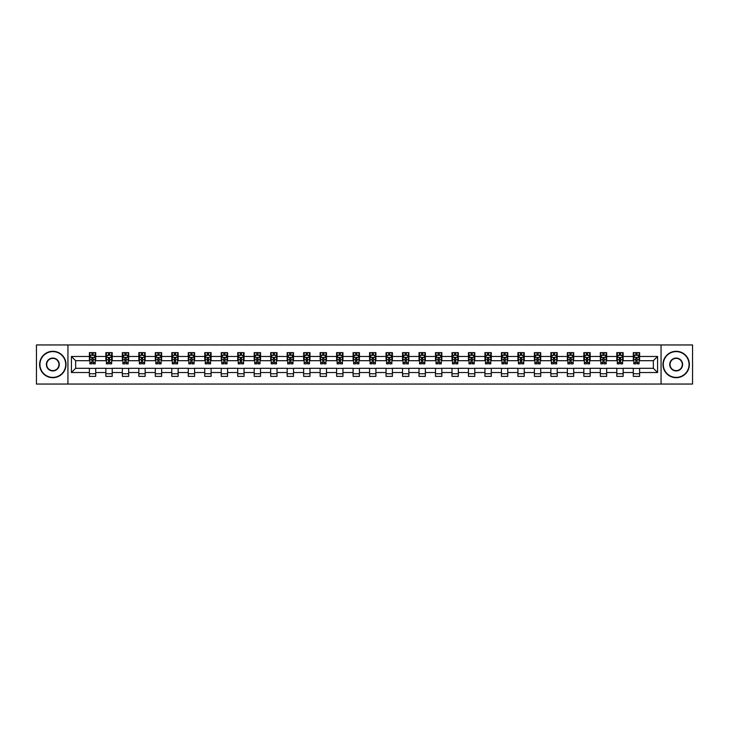 <?xml version="1.0" encoding="UTF-8"?>
<svg xmlns="http://www.w3.org/2000/svg" width="729" height="729" viewBox="0 0 729 729"><rect width="100%" height="100%" fill="white"/><g stroke="black" fill="none" stroke-linecap="round" stroke-linejoin="round"><path stroke-width="1.09" d="M661.066 384.046L692.55 384.046L692.55 344.954L661.066 344.954L661.066 384.046L67.934 384.046L67.934 344.954L36.45 344.954L36.45 384.046L67.934 384.046M661.066 344.954L67.934 344.954M639.615 356.472L639.615 352.617L633.282 352.617L633.282 356.472L623.14 356.472L623.14 352.617L616.798 352.617L616.798 356.472L606.656 356.472L606.656 352.617L600.313 352.617L600.313 356.472L590.171 356.472L590.171 352.617L583.838 352.617L583.838 356.472L573.696 356.472L573.696 352.617L567.353 352.617L567.353 356.472L557.211 356.472L557.211 352.617L550.869 352.617L550.869 356.472L540.727 356.472L540.727 352.617L534.384 352.617L534.384 356.472L524.242 356.472L524.242 352.617L517.909 352.617L517.909 356.472L507.767 356.472L507.767 352.617L501.424 352.617L501.424 356.472L491.282 356.472L491.282 352.617L484.94 352.617L484.94 356.472L474.798 356.472L474.798 352.617L468.465 352.617L468.465 356.472L458.322 356.472L458.322 352.617L451.98 352.617L451.98 356.472L441.838 356.472L441.838 352.617L435.495 352.617L435.495 356.472L425.353 356.472L425.353 352.617L419.02 352.617L419.02 356.472L408.878 356.472L408.878 352.617L402.536 352.617L402.536 356.472L392.393 356.472L392.393 352.617L386.051 352.617L386.051 356.472L375.909 356.472L375.909 352.617L369.576 352.617L369.576 356.472L359.424 356.472L359.424 352.617L353.091 352.617L353.091 356.472L342.949 356.472L342.949 352.617L336.607 352.617L336.607 356.472L326.464 356.472L326.464 352.617L320.122 352.617L320.122 356.472L309.98 356.472L309.98 352.617L303.647 352.617L303.647 356.472L293.505 356.472L293.505 352.617L287.162 352.617L287.162 356.472L277.02 356.472L277.02 352.617L270.678 352.617L270.678 356.472L260.535 356.472L260.535 352.617L254.202 352.617L254.202 356.472L244.06 356.472L244.06 352.617L237.718 352.617L237.718 356.472L227.576 356.472L227.576 352.617L221.233 352.617L221.233 356.472L211.091 356.472L211.091 352.617L204.758 352.617L204.758 356.472L194.616 356.472L194.616 352.617L188.273 352.617L188.273 356.472L178.131 356.472L178.131 352.617L171.789 352.617L171.789 356.472L161.647 356.472L161.647 352.617L155.304 352.617L155.304 356.472L145.162 356.472L145.162 352.617L138.829 352.617L138.829 356.472L128.687 356.472L128.687 352.617L122.344 352.617L122.344 356.472L112.202 356.472L112.202 352.617L105.86 352.617L105.86 356.472L95.718 356.472L95.718 352.617L89.385 352.617L89.385 356.472L71.424 356.472L71.424 372.528L75.643 368.3L89.385 368.3L89.385 376.383L95.718 376.383L95.718 368.3L105.86 368.3L105.86 376.383L112.202 376.383L112.202 368.3L122.344 368.3L122.344 376.383L128.687 376.383L128.687 368.3L138.829 368.3L138.829 376.383L145.162 376.383L145.162 368.3L155.304 368.3L155.304 376.383L161.647 376.383L161.647 368.3L171.789 368.3L171.789 376.383L178.131 376.383L178.131 368.3L188.273 368.3L188.273 376.383L194.616 376.383L194.616 368.3L204.758 368.3L204.758 376.383L211.091 376.383L211.091 368.3L221.233 368.3L221.233 376.383L227.576 376.383L227.576 368.3L237.718 368.3L237.718 376.383L244.06 376.383L244.06 368.3L254.202 368.3L254.202 376.383L260.535 376.383L260.535 368.3L270.678 368.3L270.678 376.383L277.02 376.383L277.02 368.3L287.162 368.3L287.162 376.383L293.505 376.383L293.505 368.3L303.647 368.3L303.647 376.383L309.98 376.383L309.98 368.3L320.122 368.3L320.122 376.383L326.464 376.383L326.464 368.3L336.607 368.3L336.607 376.383L342.949 376.383L342.949 368.3L353.091 368.3L353.091 376.383L359.424 376.383L359.424 368.3L369.576 368.3L369.576 376.383L375.909 376.383L375.909 368.3L386.051 368.3L386.051 376.383L392.393 376.383L392.393 368.3L402.536 368.3L402.536 376.383L408.878 376.383L408.878 368.3L419.02 368.3L419.02 376.383L425.353 376.383L425.353 368.3L435.495 368.3L435.495 376.383L441.838 376.383L441.838 368.3L451.98 368.3L451.98 376.383L458.322 376.383L458.322 368.3L468.465 368.3L468.465 376.383L474.798 376.383L474.798 368.3L484.94 368.3L484.94 376.383L491.282 376.383L491.282 368.3L501.424 368.3L501.424 376.383L507.767 376.383L507.767 368.3L517.909 368.3L517.909 376.383L524.242 376.383L524.242 368.3L534.384 368.3L534.384 376.383L540.727 376.383L540.727 368.3L550.869 368.3L550.869 376.383L557.211 376.383L557.211 368.3L567.353 368.3L567.353 376.383L573.696 376.383L573.696 368.3L583.838 368.3L583.838 376.383L590.171 376.383L590.171 368.3L600.313 368.3L600.313 376.383L606.656 376.383L606.656 368.3L616.798 368.3L616.798 376.383L623.14 376.383L623.14 368.3L633.282 368.3L633.282 376.383L639.615 376.383L639.615 368.3L653.357 368.3L653.357 360.7L639.615 360.7L639.615 356.472L657.576 356.472L657.576 372.528L639.615 372.528M633.282 372.528L623.14 372.528M616.798 372.528L606.656 372.528M600.313 372.528L590.171 372.528M583.838 372.528L573.696 372.528M567.353 372.528L557.211 372.528M550.869 372.528L540.727 372.528M534.384 372.528L524.242 372.528M517.909 372.528L507.767 372.528M501.424 372.528L491.282 372.528M484.94 372.528L474.798 372.528M468.465 372.528L458.322 372.528M451.98 372.528L441.838 372.528M435.495 372.528L425.353 372.528M419.02 372.528L408.878 372.528M402.536 372.528L392.393 372.528M386.051 372.528L375.909 372.528M369.576 372.528L359.424 372.528M353.091 372.528L342.949 372.528M336.607 372.528L326.464 372.528M320.122 372.528L309.98 372.528M303.647 372.528L293.505 372.528M287.162 372.528L277.02 372.528M270.678 372.528L260.535 372.528M254.202 372.528L244.06 372.528M237.718 372.528L227.576 372.528M221.233 372.528L211.091 372.528M204.758 372.528L194.616 372.528M188.273 372.528L178.131 372.528M171.789 372.528L161.647 372.528M155.304 372.528L145.162 372.528M138.829 372.528L128.687 372.528M122.344 372.528L112.202 372.528M105.86 372.528L95.718 372.528M89.385 372.528L71.424 372.528M633.282 356.472L633.282 360.7L623.14 360.7L623.14 356.472M616.798 356.472L616.798 360.7L606.656 360.7L606.656 356.472M600.313 356.472L600.313 360.7L590.171 360.7L590.171 356.472M583.838 356.472L583.838 360.7L573.696 360.7L573.696 356.472M567.353 356.472L567.353 360.7L557.211 360.7L557.211 356.472M550.869 356.472L550.869 360.7L540.727 360.7L540.727 356.472M534.384 356.472L534.384 360.7L524.242 360.7L524.242 356.472M517.909 356.472L517.909 360.7L507.767 360.7L507.767 356.472M501.424 356.472L501.424 360.7L491.282 360.7L491.282 356.472M484.94 356.472L484.94 360.7L474.798 360.7L474.798 356.472M468.465 356.472L468.465 360.7L458.322 360.7L458.322 356.472M451.98 356.472L451.98 360.7L441.838 360.7L441.838 356.472M435.495 356.472L435.495 360.7L425.353 360.7L425.353 356.472M419.02 356.472L419.02 360.7L408.878 360.7L408.878 356.472M402.536 356.472L402.536 360.7L392.393 360.7L392.393 356.472M386.051 356.472L386.051 360.7L375.909 360.7L375.909 356.472M369.576 356.472L369.576 360.7L359.424 360.7L359.424 356.472M353.091 356.472L353.091 360.7L342.949 360.7L342.949 356.472M336.607 356.472L336.607 360.7L326.464 360.7L326.464 356.472M320.122 356.472L320.122 360.7L309.98 360.7L309.98 356.472M303.647 356.472L303.647 360.7L293.505 360.7L293.505 356.472M287.162 356.472L287.162 360.7L277.02 360.7L277.02 356.472M270.678 356.472L270.678 360.7L260.535 360.7L260.535 356.472M254.202 356.472L254.202 360.7L244.06 360.7L244.06 356.472M237.718 356.472L237.718 360.7L227.576 360.7L227.576 356.472M221.233 356.472L221.233 360.7L211.091 360.7L211.091 356.472M204.758 356.472L204.758 360.7L194.616 360.7L194.616 356.472M188.273 356.472L188.273 360.7L178.131 360.7L178.131 356.472M171.789 356.472L171.789 360.7L161.647 360.7L161.647 356.472M155.304 356.472L155.304 360.7L145.162 360.7L145.162 356.472M138.829 356.472L138.829 360.7L128.687 360.7L128.687 356.472M122.344 356.472L122.344 360.7L112.202 360.7L112.202 356.472M105.86 356.472L105.86 360.7L95.718 360.7L95.718 356.472M89.385 356.472L89.385 360.7L75.643 360.7L71.424 356.472M75.643 360.7L75.643 368.3M657.576 372.528L653.357 368.3M653.357 360.7L657.576 356.472M89.385 355.26L89.913 355.26M91.918 355.26L93.184 355.26M95.189 355.26L95.718 355.26M89.385 360.591L89.913 360.591M91.918 360.591L93.184 360.591M95.189 360.591L95.718 360.591M89.385 368.409L95.718 368.409M89.385 373.74L95.718 373.74M105.86 368.409L112.202 368.409M105.86 373.74L112.202 373.74M105.86 355.26L106.388 355.26M108.402 355.26L109.669 355.26M111.674 355.26L112.202 355.26M105.86 360.591L106.388 360.591M108.402 360.591L109.669 360.591M111.674 360.591L112.202 360.591M122.344 368.409L128.687 368.409M122.344 373.74L128.687 373.74M122.344 355.26L122.873 355.26M124.878 355.26L126.144 355.26M128.158 355.26L128.687 355.26M122.344 360.591L122.873 360.591M124.878 360.591L126.144 360.591M128.158 360.591L128.687 360.591M138.829 368.409L145.162 368.409M138.829 373.74L145.162 373.74M138.829 355.26L139.357 355.26M141.362 355.26L142.629 355.26M144.634 355.26L145.162 355.26M138.829 360.591L139.357 360.591M141.362 360.591L142.629 360.591M144.634 360.591L145.162 360.591M155.304 368.409L161.647 368.409M155.304 373.74L161.647 373.74M155.304 355.26L155.833 355.26M157.847 355.26L159.113 355.26M161.118 355.26L161.647 355.26M155.304 360.591L155.833 360.591M157.847 360.591L159.113 360.591M161.118 360.591L161.647 360.591M171.789 368.409L178.131 368.409M171.789 373.74L178.131 373.74M171.789 355.26L172.317 355.26M174.322 355.26L175.598 355.26M177.603 355.26L178.131 355.26M171.789 360.591L172.317 360.591M174.322 360.591L175.598 360.591M177.603 360.591L178.131 360.591M188.273 368.409L194.616 368.409M188.273 373.74L194.616 373.74M188.273 355.26L188.802 355.26M190.807 355.26L192.073 355.26M194.087 355.26L194.616 355.26M188.273 360.591L188.802 360.591M190.807 360.591L192.073 360.591M194.087 360.591L194.616 360.591M204.758 368.409L211.091 368.409M204.758 373.74L211.091 373.74M204.758 355.26L205.286 355.26M207.291 355.26L208.558 355.26M210.563 355.26L211.091 355.26M204.758 360.591L205.286 360.591M207.291 360.591L208.558 360.591M210.563 360.591L211.091 360.591M221.233 368.409L227.576 368.409M221.233 373.74L227.576 373.74M221.233 355.26L221.762 355.26M223.776 355.26L225.042 355.26M227.047 355.26L227.576 355.26M221.233 360.591L221.762 360.591M223.776 360.591L225.042 360.591M227.047 360.591L227.576 360.591M237.718 368.409L244.06 368.409M237.718 373.74L244.06 373.74M237.718 355.26L238.246 355.26M240.251 355.26L241.518 355.26M243.532 355.26L244.06 355.26M237.718 360.591L238.246 360.591M240.251 360.591L241.518 360.591M243.532 360.591L244.06 360.591M254.202 368.409L260.535 368.409M254.202 373.74L260.535 373.74M254.202 355.26L254.731 355.26M256.736 355.26L258.002 355.26M260.007 355.26L260.535 355.26M254.202 360.591L254.731 360.591M256.736 360.591L258.002 360.591M260.007 360.591L260.535 360.591M270.678 368.409L277.02 368.409M270.678 373.74L277.02 373.74M270.678 355.26L271.206 355.26M273.22 355.26L274.487 355.26M276.491 355.26L277.02 355.26M270.678 360.591L271.206 360.591M273.22 360.591L274.487 360.591M276.491 360.591L277.02 360.591M287.162 368.409L293.505 368.409M287.162 373.74L293.505 373.74M287.162 355.26L287.691 355.26M289.695 355.26L290.962 355.26M292.976 355.26L293.505 355.26M287.162 360.591L287.691 360.591M289.695 360.591L290.962 360.591M292.976 360.591L293.505 360.591M303.647 368.409L309.98 368.409M303.647 373.74L309.98 373.74M303.647 355.26L304.175 355.26M306.18 355.26L307.447 355.26M309.451 355.26L309.98 355.26M303.647 360.591L304.175 360.591M306.18 360.591L307.447 360.591M309.451 360.591L309.98 360.591M320.122 368.409L326.464 368.409M320.122 373.74L326.464 373.74M320.122 355.26L320.651 355.26M322.665 355.26L323.931 355.26M325.936 355.26L326.464 355.26M320.122 360.591L320.651 360.591M322.665 360.591L323.931 360.591M325.936 360.591L326.464 360.591M336.607 368.409L342.949 368.409M336.607 373.74L342.949 373.74M336.607 355.26L337.135 355.26M339.14 355.26L340.416 355.26M342.42 355.26L342.949 355.26M336.607 360.591L337.135 360.591M339.14 360.591L340.416 360.591M342.42 360.591L342.949 360.591M353.091 368.409L359.424 368.409M353.091 373.74L359.424 373.74M353.091 355.26L353.62 355.26M355.624 355.26L356.891 355.26M358.905 355.26L359.424 355.26M353.091 360.591L353.62 360.591M355.624 360.591L356.891 360.591M358.905 360.591L359.424 360.591M369.576 368.409L375.909 368.409M369.576 373.74L375.909 373.74M369.576 355.26L370.095 355.26M372.109 355.26L373.376 355.26M375.38 355.26L375.909 355.26M369.576 360.591L370.095 360.591M372.109 360.591L373.376 360.591M375.38 360.591L375.909 360.591M386.051 368.409L392.393 368.409M386.051 373.74L392.393 373.74M386.051 355.26L386.58 355.26M388.584 355.26L389.86 355.26M391.865 355.26L392.393 355.26M386.051 360.591L386.58 360.591M388.584 360.591L389.86 360.591M391.865 360.591L392.393 360.591M402.536 368.409L408.878 368.409M402.536 373.74L408.878 373.74M402.536 355.26L403.064 355.26M405.069 355.26L406.335 355.26M408.349 355.26L408.878 355.26M402.536 360.591L403.064 360.591M405.069 360.591L406.335 360.591M408.349 360.591L408.878 360.591M419.02 368.409L425.353 368.409M419.02 373.74L425.353 373.74M419.02 355.26L419.549 355.26M421.553 355.26L422.82 355.26M424.825 355.26L425.353 355.26M419.02 360.591L419.549 360.591M421.553 360.591L422.82 360.591M424.825 360.591L425.353 360.591M435.495 368.409L441.838 368.409M435.495 373.74L441.838 373.74M435.495 355.26L436.024 355.26M438.038 355.26L439.305 355.26M441.309 355.26L441.838 355.26M435.495 360.591L436.024 360.591M438.038 360.591L439.305 360.591M441.309 360.591L441.838 360.591M451.98 368.409L458.322 368.409M451.98 373.74L458.322 373.74M451.98 355.26L452.509 355.26M454.513 355.26L455.78 355.26M457.794 355.26L458.322 355.26M451.98 360.591L452.509 360.591M454.513 360.591L455.78 360.591M457.794 360.591L458.322 360.591M468.465 368.409L474.798 368.409M468.465 373.74L474.798 373.74M468.465 355.26L468.993 355.26M470.998 355.26L472.264 355.26M474.269 355.26L474.798 355.26M468.465 360.591L468.993 360.591M470.998 360.591L472.264 360.591M474.269 360.591L474.798 360.591M484.94 368.409L491.282 368.409M484.94 373.74L491.282 373.74M484.94 355.26L485.468 355.26M487.482 355.26L488.749 355.26M490.754 355.26L491.282 355.26M484.94 360.591L485.468 360.591M487.482 360.591L488.749 360.591M490.754 360.591L491.282 360.591M501.424 368.409L507.767 368.409M501.424 373.74L507.767 373.74M501.424 355.26L501.953 355.26M503.958 355.26L505.224 355.26M507.238 355.26L507.767 355.26M501.424 360.591L501.953 360.591M503.958 360.591L505.224 360.591M507.238 360.591L507.767 360.591M517.909 368.409L524.242 368.409M517.909 373.74L524.242 373.74M517.909 355.26L518.437 355.26M520.442 355.26L521.709 355.26M523.714 355.26L524.242 355.26M517.909 360.591L518.437 360.591M520.442 360.591L521.709 360.591M523.714 360.591L524.242 360.591M534.384 368.409L540.727 368.409M534.384 373.74L540.727 373.74M534.384 355.26L534.913 355.26M536.927 355.26L538.193 355.26M540.198 355.26L540.727 355.26M534.384 360.591L534.913 360.591M536.927 360.591L538.193 360.591M540.198 360.591L540.727 360.591M550.869 368.409L557.211 368.409M550.869 373.74L557.211 373.74M550.869 355.26L551.397 355.26M553.402 355.26L554.678 355.26M556.683 355.26L557.211 355.26M550.869 360.591L551.397 360.591M553.402 360.591L554.678 360.591M556.683 360.591L557.211 360.591M567.353 368.409L573.696 368.409M567.353 373.74L573.696 373.74M567.353 355.26L567.882 355.26M569.887 355.26L571.153 355.26M573.167 355.26L573.696 355.26M567.353 360.591L567.882 360.591M569.887 360.591L571.153 360.591M573.167 360.591L573.696 360.591M583.838 368.409L590.171 368.409M583.838 373.74L590.171 373.74M583.838 355.26L584.366 355.26M586.371 355.26L587.638 355.26M589.643 355.26L590.171 355.26M583.838 360.591L584.366 360.591M586.371 360.591L587.638 360.591M589.643 360.591L590.171 360.591M600.313 368.409L606.656 368.409M600.313 373.74L606.656 373.74M600.313 355.26L600.842 355.26M602.856 355.26L604.122 355.26M606.127 355.26L606.656 355.26M600.313 360.591L600.842 360.591M602.856 360.591L604.122 360.591M606.127 360.591L606.656 360.591M616.798 368.409L623.14 368.409M616.798 373.74L623.14 373.74M616.798 355.26L617.326 355.26M619.331 355.26L620.598 355.26M622.612 355.26L623.14 355.26M616.798 360.591L617.326 360.591M619.331 360.591L620.598 360.591M622.612 360.591L623.14 360.591M633.282 368.409L639.615 368.409M633.282 373.74L639.615 373.74M633.282 355.26L633.811 355.26M635.816 355.26L637.082 355.26M639.087 355.26L639.615 355.26M633.282 360.591L633.811 360.591M635.816 360.591L637.082 360.591M639.087 360.591L639.615 360.591M93.184 353.984L91.918 353.984M95.189 362.541L93.184 362.541L93.184 363.862L95.189 363.862L95.189 357.42L94.132 355.305L90.97 355.305L89.913 357.42L89.913 363.862L91.918 363.862L91.918 362.541L89.913 362.541M89.913 357.42L89.913 352.617M95.189 357.42L95.189 352.617M91.918 355.305L91.918 352.617M93.184 352.617L93.184 355.305M93.184 362.541L93.184 358.212L91.918 358.212L91.918 362.541M52.825 351.615A12.885 12.885 0 0 0 39.94 364.5A12.885 12.885 0 0 0 52.825 377.385A12.885 12.885 0 0 0 65.719 364.5A12.885 12.885 0 0 0 52.825 351.615M52.825 377.704A13.204 13.204 0 0 1 39.621 364.5A13.204 13.204 0 0 1 52.825 351.296A13.204 13.204 0 0 1 66.029 364.5A13.204 13.204 0 0 1 52.825 377.704M52.825 358.057A6.443 6.443 0 0 1 59.268 364.5A6.443 6.443 0 0 1 52.825 370.943A6.443 6.443 0 0 1 46.383 364.5A6.443 6.443 0 0 1 52.825 358.057M52.825 370.624A6.124 6.124 0 0 0 58.958 364.5A6.124 6.124 0 0 0 52.825 358.376A6.124 6.124 0 0 0 46.702 364.5A6.124 6.124 0 0 0 52.825 370.624M676.175 351.615A12.885 12.885 0 0 0 663.281 364.5A12.885 12.885 0 0 0 676.175 377.385A12.885 12.885 0 0 0 689.06 364.5A12.885 12.885 0 0 0 676.175 351.615M676.175 377.704A13.204 13.204 0 0 1 662.971 364.5A13.204 13.204 0 0 1 676.175 351.296A13.204 13.204 0 0 1 689.379 364.5A13.204 13.204 0 0 1 676.175 377.704M676.175 358.057A6.443 6.443 0 0 1 682.617 364.5A6.443 6.443 0 0 1 676.175 370.943A6.443 6.443 0 0 1 669.732 364.5A6.443 6.443 0 0 1 676.175 358.057M676.175 370.624A6.124 6.124 0 0 0 682.298 364.5A6.124 6.124 0 0 0 676.175 358.376A6.124 6.124 0 0 0 670.042 364.5A6.124 6.124 0 0 0 676.175 370.624M109.669 353.984L108.402 353.984M111.674 362.541L109.669 362.541L109.669 363.862L111.674 363.862L111.674 357.42L110.617 355.305L107.445 355.305L106.388 357.42L106.388 363.862L108.402 363.862L108.402 362.541L106.388 362.541M106.388 357.42L106.388 352.617M111.674 357.42L111.674 352.617M108.402 355.305L108.402 352.617M109.669 352.617L109.669 355.305M109.669 362.541L109.669 358.212L108.402 358.212L108.402 362.541M126.144 353.984L124.878 353.984M128.158 362.541L126.144 362.541L126.144 363.862L128.158 363.862L128.158 357.42L127.101 355.305L123.93 355.305L122.873 357.42L122.873 363.862L124.878 363.862L124.878 362.541L122.873 362.541M122.873 357.42L122.873 352.617M128.158 357.42L128.158 352.617M124.878 355.305L124.878 352.617M126.144 352.617L126.144 355.305M126.144 362.541L126.144 358.212L124.878 358.212L124.878 362.541M142.629 353.984L141.362 353.984M144.634 362.541L142.629 362.541L142.629 363.862L144.634 363.862L144.634 357.42L143.586 355.305L140.415 355.305L139.357 357.42L139.357 363.862L141.362 363.862L141.362 362.541L139.357 362.541M139.357 357.42L139.357 352.617M144.634 357.42L144.634 352.617M141.362 355.305L141.362 352.617M142.629 352.617L142.629 355.305M142.629 362.541L142.629 358.212L141.362 358.212L141.362 362.541M159.113 353.984L157.847 353.984M161.118 362.541L159.113 362.541L159.113 363.862L161.118 363.862L161.118 357.42L160.061 355.305L156.89 355.305L155.833 357.42L155.833 363.862L157.847 363.862L157.847 362.541L155.833 362.541M155.833 357.42L155.833 352.617M161.118 357.42L161.118 352.617M157.847 355.305L157.847 352.617M159.113 352.617L159.113 355.305M159.113 362.541L159.113 358.212L157.847 358.212L157.847 362.541M175.598 353.984L174.322 353.984M177.603 362.541L175.598 362.541L175.598 363.862L177.603 363.862L177.603 357.42L176.546 355.305L173.374 355.305L172.317 357.42L172.317 363.862L174.322 363.862L174.322 362.541L172.317 362.541M172.317 357.42L172.317 352.617M177.603 357.42L177.603 352.617M174.322 355.305L174.322 352.617M175.598 352.617L175.598 355.305M175.598 362.541L175.598 358.212L174.322 358.212L174.322 362.541M192.073 353.984L190.807 353.984M194.087 362.541L192.073 362.541L192.073 363.862L194.087 363.862L194.087 357.42L193.03 355.305L189.859 355.305L188.802 357.42L188.802 363.862L190.807 363.862L190.807 362.541L188.802 362.541M188.802 357.42L188.802 352.617M194.087 357.42L194.087 352.617M190.807 355.305L190.807 352.617M192.073 352.617L192.073 355.305M192.073 362.541L192.073 358.212L190.807 358.212L190.807 362.541M208.558 353.984L207.291 353.984M210.563 362.541L208.558 362.541L208.558 363.862L210.563 363.862L210.563 357.42L209.505 355.305L206.334 355.305L205.286 357.42L205.286 363.862L207.291 363.862L207.291 362.541L205.286 362.541M205.286 357.42L205.286 352.617M210.563 357.42L210.563 352.617M207.291 355.305L207.291 352.617M208.558 352.617L208.558 355.305M208.558 362.541L208.558 358.212L207.291 358.212L207.291 362.541M225.042 353.984L223.776 353.984M227.047 362.541L225.042 362.541L225.042 363.862L227.047 363.862L227.047 357.42L225.99 355.305L222.819 355.305L221.762 357.42L221.762 363.862L223.776 363.862L223.776 362.541L221.762 362.541M221.762 357.42L221.762 352.617M227.047 357.42L227.047 352.617M223.776 355.305L223.776 352.617M225.042 352.617L225.042 355.305M225.042 362.541L225.042 358.212L223.776 358.212L223.776 362.541M241.518 353.984L240.251 353.984M243.532 362.541L241.518 362.541L241.518 363.862L243.532 363.862L243.532 357.42L242.475 355.305L239.303 355.305L238.246 357.42L238.246 363.862L240.251 363.862L240.251 362.541L238.246 362.541M238.246 357.42L238.246 352.617M243.532 357.42L243.532 352.617M240.251 355.305L240.251 352.617M241.518 352.617L241.518 355.305M241.518 362.541L241.518 358.212L240.251 358.212L240.251 362.541M258.002 353.984L256.736 353.984M260.007 362.541L258.002 362.541L258.002 363.862L260.007 363.862L260.007 357.42L258.95 355.305L255.788 355.305L254.731 357.42L254.731 363.862L256.736 363.862L256.736 362.541L254.731 362.541M254.731 357.42L254.731 352.617M260.007 357.42L260.007 352.617M256.736 355.305L256.736 352.617M258.002 352.617L258.002 355.305M258.002 362.541L258.002 358.212L256.736 358.212L256.736 362.541M274.487 353.984L273.22 353.984M276.491 362.541L274.487 362.541L274.487 363.862L276.491 363.862L276.491 357.42L275.434 355.305L272.263 355.305L271.206 357.42L271.206 363.862L273.22 363.862L273.22 362.541L271.206 362.541M271.206 357.42L271.206 352.617M276.491 357.42L276.491 352.617M273.22 355.305L273.22 352.617M274.487 352.617L274.487 355.305M274.487 362.541L274.487 358.212L273.22 358.212L273.22 362.541M290.962 353.984L289.695 353.984M292.976 362.541L290.962 362.541L290.962 363.862L292.976 363.862L292.976 357.42L291.919 355.305L288.748 355.305L287.691 357.42L287.691 363.862L289.695 363.862L289.695 362.541L287.691 362.541M287.691 357.42L287.691 352.617M292.976 357.42L292.976 352.617M289.695 355.305L289.695 352.617M290.962 352.617L290.962 355.305M290.962 362.541L290.962 358.212L289.695 358.212L289.695 362.541M307.447 353.984L306.18 353.984M309.451 362.541L307.447 362.541L307.447 363.862L309.451 363.862L309.451 357.42L308.394 355.305L305.232 355.305L304.175 357.42L304.175 363.862L306.18 363.862L306.18 362.541L304.175 362.541M304.175 357.42L304.175 352.617M309.451 357.42L309.451 352.617M306.18 355.305L306.18 352.617M307.447 352.617L307.447 355.305M307.447 362.541L307.447 358.212L306.18 358.212L306.18 362.541M323.931 353.984L322.665 353.984M325.936 362.541L323.931 362.541L323.931 363.862L325.936 363.862L325.936 357.42L324.879 355.305L321.708 355.305L320.651 357.42L320.651 363.862L322.665 363.862L322.665 362.541L320.651 362.541M320.651 357.42L320.651 352.617M325.936 357.42L325.936 352.617M322.665 355.305L322.665 352.617M323.931 352.617L323.931 355.305M323.931 362.541L323.931 358.212L322.665 358.212L322.665 362.541M340.416 353.984L339.14 353.984M342.42 362.541L340.416 362.541L340.416 363.862L342.42 363.862L342.42 357.42L341.363 355.305L338.192 355.305L337.135 357.42L337.135 363.862L339.14 363.862L339.14 362.541L337.135 362.541M337.135 357.42L337.135 352.617M342.42 357.42L342.42 352.617M339.14 355.305L339.14 352.617M340.416 352.617L340.416 355.305M340.416 362.541L340.416 358.212L339.14 358.212L339.14 362.541M356.891 353.984L355.624 353.984M358.905 362.541L356.891 362.541L356.891 363.862L358.905 363.862L358.905 357.42L357.848 355.305L354.677 355.305L353.62 357.42L353.62 363.862L355.624 363.862L355.624 362.541L353.62 362.541M353.62 357.42L353.62 352.617M358.905 357.42L358.905 352.617M355.624 355.305L355.624 352.617M356.891 352.617L356.891 355.305M356.891 362.541L356.891 358.212L355.624 358.212L355.624 362.541M373.376 353.984L372.109 353.984M375.38 362.541L373.376 362.541L373.376 363.862L375.38 363.862L375.38 357.42L374.323 355.305L371.152 355.305L370.095 357.42L370.095 363.862L372.109 363.862L372.109 362.541L370.095 362.541M370.095 357.42L370.095 352.617M375.38 357.42L375.38 352.617M372.109 355.305L372.109 352.617M373.376 352.617L373.376 355.305M373.376 362.541L373.376 358.212L372.109 358.212L372.109 362.541M389.86 353.984L388.584 353.984M391.865 362.541L389.86 362.541L389.86 363.862L391.865 363.862L391.865 357.42L390.808 355.305L387.637 355.305L386.58 357.42L386.58 363.862L388.584 363.862L388.584 362.541L386.58 362.541M386.58 357.42L386.58 352.617M391.865 357.42L391.865 352.617M388.584 355.305L388.584 352.617M389.86 352.617L389.86 355.305M389.86 362.541L389.86 358.212L388.584 358.212L388.584 362.541M406.335 353.984L405.069 353.984M408.349 362.541L406.335 362.541L406.335 363.862L408.349 363.862L408.349 357.42L407.292 355.305L404.121 355.305L403.064 357.42L403.064 363.862L405.069 363.862L405.069 362.541L403.064 362.541M403.064 357.42L403.064 352.617M408.349 357.42L408.349 352.617M405.069 355.305L405.069 352.617M406.335 352.617L406.335 355.305M406.335 362.541L406.335 358.212L405.069 358.212L405.069 362.541M422.82 353.984L421.553 353.984M424.825 362.541L422.82 362.541L422.82 363.862L424.825 363.862L424.825 357.42L423.768 355.305L420.606 355.305L419.549 357.42L419.549 363.862L421.553 363.862L421.553 362.541L419.549 362.541M419.549 357.42L419.549 352.617M424.825 357.42L424.825 352.617M421.553 355.305L421.553 352.617M422.82 352.617L422.82 355.305M422.82 362.541L422.82 358.212L421.553 358.212L421.553 362.541M439.305 353.984L438.038 353.984M441.309 362.541L439.305 362.541L439.305 363.862L441.309 363.862L441.309 357.42L440.252 355.305L437.081 355.305L436.024 357.42L436.024 363.862L438.038 363.862L438.038 362.541L436.024 362.541M436.024 357.42L436.024 352.617M441.309 357.42L441.309 352.617M438.038 355.305L438.038 352.617M439.305 352.617L439.305 355.305M439.305 362.541L439.305 358.212L438.038 358.212L438.038 362.541M455.78 353.984L454.513 353.984M457.794 362.541L455.78 362.541L455.78 363.862L457.794 363.862L457.794 357.42L456.737 355.305L453.566 355.305L452.509 357.42L452.509 363.862L454.513 363.862L454.513 362.541L452.509 362.541M452.509 357.42L452.509 352.617M457.794 357.42L457.794 352.617M454.513 355.305L454.513 352.617M455.78 352.617L455.78 355.305M455.78 362.541L455.78 358.212L454.513 358.212L454.513 362.541M472.264 353.984L470.998 353.984M474.269 362.541L472.264 362.541L472.264 363.862L474.269 363.862L474.269 357.42L473.212 355.305L470.05 355.305L468.993 357.42L468.993 363.862L470.998 363.862L470.998 362.541L468.993 362.541M468.993 357.42L468.993 352.617M474.269 357.42L474.269 352.617M470.998 355.305L470.998 352.617M472.264 352.617L472.264 355.305M472.264 362.541L472.264 358.212L470.998 358.212L470.998 362.541M488.749 353.984L487.482 353.984M490.754 362.541L488.749 362.541L488.749 363.862L490.754 363.862L490.754 357.42L489.697 355.305L486.525 355.305L485.468 357.42L485.468 363.862L487.482 363.862L487.482 362.541L485.468 362.541M485.468 357.42L485.468 352.617M490.754 357.42L490.754 352.617M487.482 355.305L487.482 352.617M488.749 352.617L488.749 355.305M488.749 362.541L488.749 358.212L487.482 358.212L487.482 362.541M505.224 353.984L503.958 353.984M507.238 362.541L505.224 362.541L505.224 363.862L507.238 363.862L507.238 357.42L506.181 355.305L503.01 355.305L501.953 357.42L501.953 363.862L503.958 363.862L503.958 362.541L501.953 362.541M501.953 357.42L501.953 352.617M507.238 357.42L507.238 352.617M503.958 355.305L503.958 352.617M505.224 352.617L505.224 355.305M505.224 362.541L505.224 358.212L503.958 358.212L503.958 362.541M521.709 353.984L520.442 353.984M523.714 362.541L521.709 362.541L521.709 363.862L523.714 363.862L523.714 357.42L522.666 355.305L519.495 355.305L518.437 357.42L518.437 363.862L520.442 363.862L520.442 362.541L518.437 362.541M518.437 357.42L518.437 352.617M523.714 357.42L523.714 352.617M520.442 355.305L520.442 352.617M521.709 352.617L521.709 355.305M521.709 362.541L521.709 358.212L520.442 358.212L520.442 362.541M538.193 353.984L536.927 353.984M540.198 362.541L538.193 362.541L538.193 363.862L540.198 363.862L540.198 357.42L539.141 355.305L535.97 355.305L534.913 357.42L534.913 363.862L536.927 363.862L536.927 362.541L534.913 362.541M534.913 357.42L534.913 352.617M540.198 357.42L540.198 352.617M536.927 355.305L536.927 352.617M538.193 352.617L538.193 355.305M538.193 362.541L538.193 358.212L536.927 358.212L536.927 362.541M554.678 353.984L553.402 353.984M556.683 362.541L554.678 362.541L554.678 363.862L556.683 363.862L556.683 357.42L555.626 355.305L552.454 355.305L551.397 357.42L551.397 363.862L553.402 363.862L553.402 362.541L551.397 362.541M551.397 357.42L551.397 352.617M556.683 357.42L556.683 352.617M553.402 355.305L553.402 352.617M554.678 352.617L554.678 355.305M554.678 362.541L554.678 358.212L553.402 358.212L553.402 362.541M571.153 353.984L569.887 353.984M573.167 362.541L571.153 362.541L571.153 363.862L573.167 363.862L573.167 357.42L572.11 355.305L568.939 355.305L567.882 357.42L567.882 363.862L569.887 363.862L569.887 362.541L567.882 362.541M567.882 357.42L567.882 352.617M573.167 357.42L573.167 352.617M569.887 355.305L569.887 352.617M571.153 352.617L571.153 355.305M571.153 362.541L571.153 358.212L569.887 358.212L569.887 362.541M587.638 353.984L586.371 353.984M589.643 362.541L587.638 362.541L587.638 363.862L589.643 363.862L589.643 357.42L588.585 355.305L585.414 355.305L584.366 357.42L584.366 363.862L586.371 363.862L586.371 362.541L584.366 362.541M584.366 357.42L584.366 352.617M589.643 357.42L589.643 352.617M586.371 355.305L586.371 352.617M587.638 352.617L587.638 355.305M587.638 362.541L587.638 358.212L586.371 358.212L586.371 362.541M604.122 353.984L602.856 353.984M606.127 362.541L604.122 362.541L604.122 363.862L606.127 363.862L606.127 357.42L605.07 355.305L601.899 355.305L600.842 357.42L600.842 363.862L602.856 363.862L602.856 362.541L600.842 362.541M600.842 357.42L600.842 352.617M606.127 357.42L606.127 352.617M602.856 355.305L602.856 352.617M604.122 352.617L604.122 355.305M604.122 362.541L604.122 358.212L602.856 358.212L602.856 362.541M620.598 353.984L619.331 353.984M622.612 362.541L620.598 362.541L620.598 363.862L622.612 363.862L622.612 357.42L621.555 355.305L618.383 355.305L617.326 357.42L617.326 363.862L619.331 363.862L619.331 362.541L617.326 362.541M617.326 357.42L617.326 352.617M622.612 357.42L622.612 352.617M619.331 355.305L619.331 352.617M620.598 352.617L620.598 355.305M620.598 362.541L620.598 358.212L619.331 358.212L619.331 362.541M637.082 353.984L635.816 353.984M639.087 362.541L637.082 362.541L637.082 363.862L639.087 363.862L639.087 357.42L638.03 355.305L634.868 355.305L633.811 357.42L633.811 363.862L635.816 363.862L635.816 362.541L633.811 362.541M633.811 357.42L633.811 352.617M639.087 357.42L639.087 352.617M635.816 355.305L635.816 352.617M637.082 352.617L637.082 355.305M637.082 362.541L637.082 358.212L635.816 358.212L635.816 362.541M95.162 357.365L89.94 357.365M89.913 355.433L90.906 355.433M94.196 355.433L95.189 355.433M91.918 359.707L89.913 359.707M95.189 359.707L93.184 359.707M93.184 354.659L91.918 354.659M111.646 357.365L106.416 357.365M106.388 355.433L107.382 355.433M110.68 355.433L111.674 355.433M108.402 359.707L106.388 359.707M111.674 359.707L109.669 359.707M109.669 354.659L108.402 354.659M128.131 357.365L122.9 357.365M122.873 355.433L123.866 355.433M127.165 355.433L128.158 355.433M124.878 359.707L122.873 359.707M128.158 359.707L126.144 359.707M126.144 354.659L124.878 354.659M144.615 357.365L139.385 357.365M139.357 355.433L140.351 355.433M143.64 355.433L144.634 355.433M141.362 359.707L139.357 359.707M144.634 359.707L142.629 359.707M142.629 354.659L141.362 354.659M161.091 357.365L155.86 357.365M155.833 355.433L156.826 355.433M160.125 355.433L161.118 355.433M157.847 359.707L155.833 359.707M161.118 359.707L159.113 359.707M159.113 354.659L157.847 354.659M177.575 357.365L172.345 357.365M172.317 355.433L173.311 355.433M176.609 355.433L177.603 355.433M174.322 359.707L172.317 359.707M177.603 359.707L175.598 359.707M175.598 354.659L174.322 354.659M194.06 357.365L188.829 357.365M188.802 355.433L189.795 355.433M193.094 355.433L194.087 355.433M190.807 359.707L188.802 359.707M194.087 359.707L192.073 359.707M192.073 354.659L190.807 354.659M210.535 357.365L205.305 357.365M205.286 355.433L206.28 355.433M209.569 355.433L210.563 355.433M207.291 359.707L205.286 359.707M210.563 359.707L208.558 359.707M208.558 354.659L207.291 354.659M227.02 357.365L221.789 357.365M221.762 355.433L222.755 355.433M226.054 355.433L227.047 355.433M223.776 359.707L221.762 359.707M227.047 359.707L225.042 359.707M225.042 354.659L223.776 354.659M243.504 357.365L238.274 357.365M238.246 355.433L239.24 355.433M242.538 355.433L243.532 355.433M240.251 359.707L238.246 359.707M243.532 359.707L241.518 359.707M241.518 354.659L240.251 354.659M259.98 357.365L254.758 357.365M254.731 355.433L255.724 355.433M259.014 355.433L260.007 355.433M256.736 359.707L254.731 359.707M260.007 359.707L258.002 359.707M258.002 354.659L256.736 354.659M276.464 357.365L271.234 357.365M271.206 355.433L272.199 355.433M275.498 355.433L276.491 355.433M273.22 359.707L271.206 359.707M276.491 359.707L274.487 359.707M274.487 354.659L273.22 354.659M292.949 357.365L287.718 357.365M287.691 355.433L288.684 355.433M291.983 355.433L292.976 355.433M289.695 359.707L287.691 359.707M292.976 359.707L290.962 359.707M290.962 354.659L289.695 354.659M309.433 357.365L304.203 357.365M304.175 355.433L305.169 355.433M308.458 355.433L309.451 355.433M306.18 359.707L304.175 359.707M309.451 359.707L307.447 359.707M307.447 354.659L306.18 354.659M325.909 357.365L320.678 357.365M320.651 355.433L321.644 355.433M324.943 355.433L325.936 355.433M322.665 359.707L320.651 359.707M325.936 359.707L323.931 359.707M323.931 354.659L322.665 354.659M342.393 357.365L337.163 357.365M337.135 355.433L338.128 355.433M341.427 355.433L342.42 355.433M339.14 359.707L337.135 359.707M342.42 359.707L340.416 359.707M340.416 354.659L339.14 354.659M358.878 357.365L353.647 357.365M353.62 355.433L354.613 355.433M357.912 355.433L358.905 355.433M355.624 359.707L353.62 359.707M358.905 359.707L356.891 359.707M356.891 354.659L355.624 354.659M375.353 357.365L370.122 357.365M370.095 355.433L371.088 355.433M374.387 355.433L375.38 355.433M372.109 359.707L370.095 359.707M375.38 359.707L373.376 359.707M373.376 354.659L372.109 354.659M391.837 357.365L386.607 357.365M386.58 355.433L387.573 355.433M390.872 355.433L391.865 355.433M388.584 359.707L386.58 359.707M391.865 359.707L389.86 359.707M389.86 354.659L388.584 354.659M408.322 357.365L403.091 357.365M403.064 355.433L404.057 355.433M407.356 355.433L408.349 355.433M405.069 359.707L403.064 359.707M408.349 359.707L406.335 359.707M406.335 354.659L405.069 354.659M424.797 357.365L419.567 357.365M419.549 355.433L420.542 355.433M423.831 355.433L424.825 355.433M421.553 359.707L419.549 359.707M424.825 359.707L422.82 359.707M422.82 354.659L421.553 354.659M441.282 357.365L436.051 357.365M436.024 355.433L437.017 355.433M440.316 355.433L441.309 355.433M438.038 359.707L436.024 359.707M441.309 359.707L439.305 359.707M439.305 354.659L438.038 354.659M457.766 357.365L452.536 357.365M452.509 355.433L453.502 355.433M456.801 355.433L457.794 355.433M454.513 359.707L452.509 359.707M457.794 359.707L455.78 359.707M455.78 354.659L454.513 354.659M474.242 357.365L469.02 357.365M468.993 355.433L469.986 355.433M473.276 355.433L474.269 355.433M470.998 359.707L468.993 359.707M474.269 359.707L472.264 359.707M472.264 354.659L470.998 354.659M490.726 357.365L485.496 357.365M485.468 355.433L486.462 355.433M489.76 355.433L490.754 355.433M487.482 359.707L485.468 359.707M490.754 359.707L488.749 359.707M488.749 354.659L487.482 354.659M507.211 357.365L501.98 357.365M501.953 355.433L502.946 355.433M506.245 355.433L507.238 355.433M503.958 359.707L501.953 359.707M507.238 359.707L505.224 359.707M505.224 354.659L503.958 354.659M523.695 357.365L518.465 357.365M518.437 355.433L519.431 355.433M522.72 355.433L523.714 355.433M520.442 359.707L518.437 359.707M523.714 359.707L521.709 359.707M521.709 354.659L520.442 354.659M540.171 357.365L534.94 357.365M534.913 355.433L535.906 355.433M539.205 355.433L540.198 355.433M536.927 359.707L534.913 359.707M540.198 359.707L538.193 359.707M538.193 354.659L536.927 354.659M556.655 357.365L551.425 357.365M551.397 355.433L552.391 355.433M555.689 355.433L556.683 355.433M553.402 359.707L551.397 359.707M556.683 359.707L554.678 359.707M554.678 354.659L553.402 354.659M573.14 357.365L567.909 357.365M567.882 355.433L568.875 355.433M572.174 355.433L573.167 355.433M569.887 359.707L567.882 359.707M573.167 359.707L571.153 359.707M571.153 354.659L569.887 354.659M589.615 357.365L584.385 357.365M584.366 355.433L585.36 355.433M588.649 355.433L589.643 355.433M586.371 359.707L584.366 359.707M589.643 359.707L587.638 359.707M587.638 354.659L586.371 354.659M606.1 357.365L600.869 357.365M600.842 355.433L601.835 355.433M605.134 355.433L606.127 355.433M602.856 359.707L600.842 359.707M606.127 359.707L604.122 359.707M604.122 354.659L602.856 354.659M622.584 357.365L617.354 357.365M617.326 355.433L618.32 355.433M621.618 355.433L622.612 355.433M619.331 359.707L617.326 359.707M622.612 359.707L620.598 359.707M620.598 354.659L619.331 354.659M639.06 357.365L633.838 357.365M633.811 355.433L634.804 355.433M638.094 355.433L639.087 355.433M635.816 359.707L633.811 359.707M639.087 359.707L637.082 359.707M637.082 354.659L635.816 354.659"/></g></svg>

